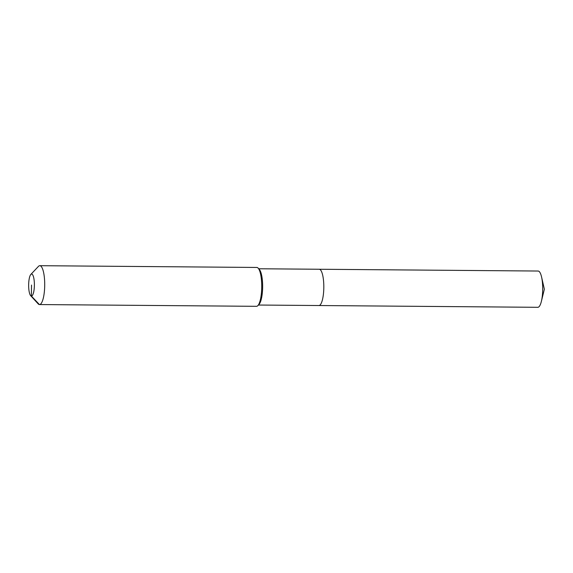<?xml version="1.0" encoding="UTF-8"?>
<svg xmlns="http://www.w3.org/2000/svg" width="573" height="573" viewBox="0 0 573 573"><rect width="100%" height="100%" fill="white"/><g stroke="black" fill="none" stroke-linecap="round" stroke-linejoin="round"><path stroke-width="0.86" d="M538.047 271.036A18.135 4.727 90.5 0 1 538.126 271.036A18.135 4.727 90.5 0 1 538.197 271.036A18.135 4.727 90.5 0 1 541.578 277.031A18.135 4.727 90.5 0 1 541.378 301.377A18.135 4.727 90.5 0 1 537.832 307.307A18.135 4.727 90.5 0 1 537.753 307.307M319.161 269.26A18.135 4.727 90.5 0 1 319.233 269.253A18.135 4.727 90.5 0 1 319.304 269.26A18.135 4.727 90.5 0 1 323.809 287.574A18.135 4.727 90.5 0 1 318.939 305.531A18.135 4.727 90.5 0 1 318.86 305.531A18.135 4.727 90.5 0 0 318.939 305.531L537.832 307.307M258.709 268.766L319.233 269.253A18.135 4.727 90.5 0 1 319.304 269.26A18.135 4.727 90.5 0 1 323.809 287.574A18.135 4.727 90.5 0 1 318.939 305.531L258.416 305.037M256.74 267.455A19.432 5.064 90.5 0 1 256.819 267.455A19.432 5.064 90.5 0 1 256.905 267.455A19.432 5.064 90.5 0 1 258.179 268.185A19.432 5.064 90.5 0 1 261.725 286.93A19.432 5.064 90.5 0 1 257.879 305.61A19.432 5.064 90.5 0 1 256.503 306.319A19.432 5.064 90.5 0 1 256.425 306.319M30.827 274.446L38.434 266.402A19.432 5.064 90.5 0 1 39.809 265.693A19.432 5.064 90.5 0 1 39.888 265.693A19.432 5.064 90.5 0 1 44.708 285.318A19.432 5.064 90.5 0 1 39.494 304.557A19.432 5.064 90.5 0 1 39.408 304.557A19.432 5.064 90.5 0 1 38.133 303.826L30.655 295.654A11.016 2.872 90.5 0 1 28.65 285.032A11.016 2.872 90.5 0 1 30.827 274.446A11.016 2.872 90.5 0 1 31.651 274.044A11.016 2.872 90.5 0 1 34.387 285.254A11.016 2.872 90.5 0 1 31.386 296.069A11.016 2.872 90.5 0 1 30.655 295.654M258.179 268.185L259.333 269.439A18.135 4.727 90.5 0 1 262.642 286.937A18.135 4.727 90.5 0 1 259.046 304.37L257.879 305.61M31.522 285.06L31.386 296.069L39.408 304.557M319.233 269.253L538.126 271.036M541.378 301.377L544.35 289.222L541.578 277.031M39.809 265.693L256.819 267.455M39.494 304.557L256.503 306.319"/></g></svg>
